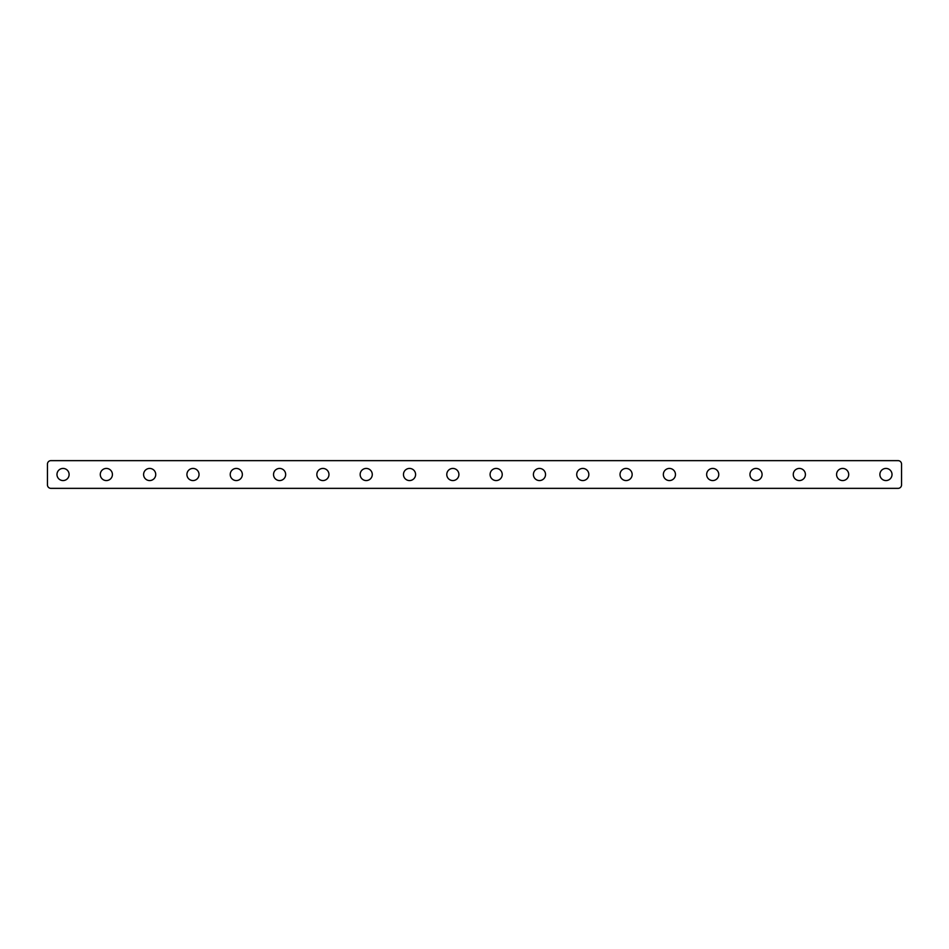 <?xml version="1.0" encoding="UTF-8"?>
<svg xmlns="http://www.w3.org/2000/svg" width="949" height="949" viewBox="0 0 949 949"><rect width="100%" height="100%" fill="white"/><g stroke="black" fill="none" stroke-linecap="round" stroke-linejoin="round"><path stroke-width="0.71" stroke-dasharray="4.75 3.56" d="M885.963 480.562A6.062 6.062 0 0 1 879.889 474.5A6.062 6.062 0 0 1 885.963 468.438A6.062 6.062 0 0 1 892.024 474.5A6.062 6.062 0 0 1 885.963 480.562M842.641 480.562A6.062 6.062 0 0 1 836.579 474.5A6.062 6.062 0 0 1 842.641 468.438A6.062 6.062 0 0 1 848.714 474.5A6.062 6.062 0 0 1 842.641 480.562M799.331 480.562A6.062 6.062 0 0 1 793.269 474.5A6.062 6.062 0 0 1 799.331 468.438A6.062 6.062 0 0 1 805.404 474.5A6.062 6.062 0 0 1 799.331 480.562M756.021 480.562A6.062 6.062 0 0 1 749.959 474.5A6.062 6.062 0 0 1 756.021 468.438A6.062 6.062 0 0 1 762.083 474.5A6.062 6.062 0 0 1 756.021 480.562M712.711 480.562A6.062 6.062 0 0 1 706.649 474.5A6.062 6.062 0 0 1 712.711 468.438A6.062 6.062 0 0 1 718.773 474.5A6.062 6.062 0 0 1 712.711 480.562M669.401 480.562A6.062 6.062 0 0 1 663.339 474.5A6.062 6.062 0 0 1 669.401 468.438A6.062 6.062 0 0 1 675.463 474.5A6.062 6.062 0 0 1 669.401 480.562M626.091 480.562A6.062 6.062 0 0 1 620.029 474.5A6.062 6.062 0 0 1 626.091 468.438A6.062 6.062 0 0 1 632.153 474.5A6.062 6.062 0 0 1 626.091 480.562M582.781 480.562A6.062 6.062 0 0 1 576.719 474.5A6.062 6.062 0 0 1 582.781 468.438A6.062 6.062 0 0 1 588.843 474.5A6.062 6.062 0 0 1 582.781 480.562M539.471 480.562A6.062 6.062 0 0 1 533.409 474.5A6.062 6.062 0 0 1 539.471 468.438A6.062 6.062 0 0 1 545.533 474.5A6.062 6.062 0 0 1 539.471 480.562M496.161 480.562A6.062 6.062 0 0 1 490.087 474.5A6.062 6.062 0 0 1 496.161 468.438A6.062 6.062 0 0 1 502.223 474.5A6.062 6.062 0 0 1 496.161 480.562M452.839 480.562A6.062 6.062 0 0 1 446.777 474.5A6.062 6.062 0 0 1 452.839 468.438A6.062 6.062 0 0 1 458.913 474.5A6.062 6.062 0 0 1 452.839 480.562M409.529 480.562A6.062 6.062 0 0 1 403.467 474.5A6.062 6.062 0 0 1 409.529 468.438A6.062 6.062 0 0 1 415.591 474.5A6.062 6.062 0 0 1 409.529 480.562M366.219 480.562A6.062 6.062 0 0 1 360.157 474.5A6.062 6.062 0 0 1 366.219 468.438A6.062 6.062 0 0 1 372.281 474.5A6.062 6.062 0 0 1 366.219 480.562M322.909 480.562A6.062 6.062 0 0 1 316.847 474.5A6.062 6.062 0 0 1 322.909 468.438A6.062 6.062 0 0 1 328.971 474.5A6.062 6.062 0 0 1 322.909 480.562M279.599 480.562A6.062 6.062 0 0 1 273.537 474.5A6.062 6.062 0 0 1 279.599 468.438A6.062 6.062 0 0 1 285.661 474.5A6.062 6.062 0 0 1 279.599 480.562M236.289 480.562A6.062 6.062 0 0 1 230.227 474.5A6.062 6.062 0 0 1 236.289 468.438A6.062 6.062 0 0 1 242.351 474.5A6.062 6.062 0 0 1 236.289 480.562M192.979 480.562A6.062 6.062 0 0 1 186.917 474.5A6.062 6.062 0 0 1 192.979 468.438A6.062 6.062 0 0 1 199.041 474.5A6.062 6.062 0 0 1 192.979 480.562M149.669 480.562A6.062 6.062 0 0 1 143.596 474.5A6.062 6.062 0 0 1 149.669 468.438A6.062 6.062 0 0 1 155.731 474.5A6.062 6.062 0 0 1 149.669 480.562M106.359 480.562A6.062 6.062 0 0 1 100.286 474.5A6.062 6.062 0 0 1 106.359 468.438A6.062 6.062 0 0 1 112.421 474.5A6.062 6.062 0 0 1 106.359 480.562M63.037 480.562A6.062 6.062 0 0 1 56.976 474.5A6.062 6.062 0 0 1 63.037 468.438A6.062 6.062 0 0 1 69.111 474.5A6.062 6.062 0 0 1 63.037 480.562M50.914 460.645A3.464 3.464 0 0 0 47.45 464.108L47.45 484.892A3.464 3.464 0 0 0 50.914 488.355L898.086 488.355A3.464 3.464 0 0 0 901.55 484.892L901.55 464.108A3.464 3.464 0 0 0 898.086 460.645L50.914 460.645"/><path stroke-width="1.42" d="M885.963 468.438A6.062 6.062 0 0 0 879.889 474.5A6.062 6.062 0 0 0 885.963 480.562A6.062 6.062 0 0 0 892.024 474.5A6.062 6.062 0 0 0 885.963 468.438M842.641 468.438A6.062 6.062 0 0 0 836.579 474.5A6.062 6.062 0 0 0 842.641 480.562A6.062 6.062 0 0 0 848.714 474.5A6.062 6.062 0 0 0 842.641 468.438M799.331 468.438A6.062 6.062 0 0 0 793.269 474.5A6.062 6.062 0 0 0 799.331 480.562A6.062 6.062 0 0 0 805.404 474.5A6.062 6.062 0 0 0 799.331 468.438M756.021 468.438A6.062 6.062 0 0 0 749.959 474.5A6.062 6.062 0 0 0 756.021 480.562A6.062 6.062 0 0 0 762.083 474.5A6.062 6.062 0 0 0 756.021 468.438M712.711 468.438A6.062 6.062 0 0 0 706.649 474.5A6.062 6.062 0 0 0 712.711 480.562A6.062 6.062 0 0 0 718.773 474.5A6.062 6.062 0 0 0 712.711 468.438M669.401 468.438A6.062 6.062 0 0 0 663.339 474.5A6.062 6.062 0 0 0 669.401 480.562A6.062 6.062 0 0 0 675.463 474.5A6.062 6.062 0 0 0 669.401 468.438M626.091 468.438A6.062 6.062 0 0 0 620.029 474.5A6.062 6.062 0 0 0 626.091 480.562A6.062 6.062 0 0 0 632.153 474.5A6.062 6.062 0 0 0 626.091 468.438M582.781 468.438A6.062 6.062 0 0 0 576.719 474.5A6.062 6.062 0 0 0 582.781 480.562A6.062 6.062 0 0 0 588.843 474.5A6.062 6.062 0 0 0 582.781 468.438M539.471 468.438A6.062 6.062 0 0 0 533.409 474.5A6.062 6.062 0 0 0 539.471 480.562A6.062 6.062 0 0 0 545.533 474.5A6.062 6.062 0 0 0 539.471 468.438M496.161 468.438A6.062 6.062 0 0 0 490.087 474.5A6.062 6.062 0 0 0 496.161 480.562A6.062 6.062 0 0 0 502.223 474.5A6.062 6.062 0 0 0 496.161 468.438M452.839 468.438A6.062 6.062 0 0 0 446.777 474.5A6.062 6.062 0 0 0 452.839 480.562A6.062 6.062 0 0 0 458.913 474.5A6.062 6.062 0 0 0 452.839 468.438M409.529 468.438A6.062 6.062 0 0 0 403.467 474.5A6.062 6.062 0 0 0 409.529 480.562A6.062 6.062 0 0 0 415.591 474.5A6.062 6.062 0 0 0 409.529 468.438M366.219 468.438A6.062 6.062 0 0 0 360.157 474.5A6.062 6.062 0 0 0 366.219 480.562A6.062 6.062 0 0 0 372.281 474.5A6.062 6.062 0 0 0 366.219 468.438M322.909 468.438A6.062 6.062 0 0 0 316.847 474.5A6.062 6.062 0 0 0 322.909 480.562A6.062 6.062 0 0 0 328.971 474.5A6.062 6.062 0 0 0 322.909 468.438M279.599 468.438A6.062 6.062 0 0 0 273.537 474.5A6.062 6.062 0 0 0 279.599 480.562A6.062 6.062 0 0 0 285.661 474.5A6.062 6.062 0 0 0 279.599 468.438M236.289 468.438A6.062 6.062 0 0 0 230.227 474.5A6.062 6.062 0 0 0 236.289 480.562A6.062 6.062 0 0 0 242.351 474.5A6.062 6.062 0 0 0 236.289 468.438M192.979 468.438A6.062 6.062 0 0 0 186.917 474.5A6.062 6.062 0 0 0 192.979 480.562A6.062 6.062 0 0 0 199.041 474.5A6.062 6.062 0 0 0 192.979 468.438M149.669 468.438A6.062 6.062 0 0 0 143.596 474.5A6.062 6.062 0 0 0 149.669 480.562A6.062 6.062 0 0 0 155.731 474.5A6.062 6.062 0 0 0 149.669 468.438M106.359 468.438A6.062 6.062 0 0 0 100.286 474.5A6.062 6.062 0 0 0 106.359 480.562A6.062 6.062 0 0 0 112.421 474.5A6.062 6.062 0 0 0 106.359 468.438M63.037 468.438A6.062 6.062 0 0 0 56.976 474.5A6.062 6.062 0 0 0 63.037 480.562A6.062 6.062 0 0 0 69.111 474.5A6.062 6.062 0 0 0 63.037 468.438M50.914 460.645A3.464 3.464 0 0 0 47.45 464.108L47.45 484.892A3.464 3.464 0 0 0 50.914 488.355L898.086 488.355A3.464 3.464 0 0 0 901.55 484.892L901.55 464.108A3.464 3.464 0 0 0 898.086 460.645L50.914 460.645"/></g></svg>
